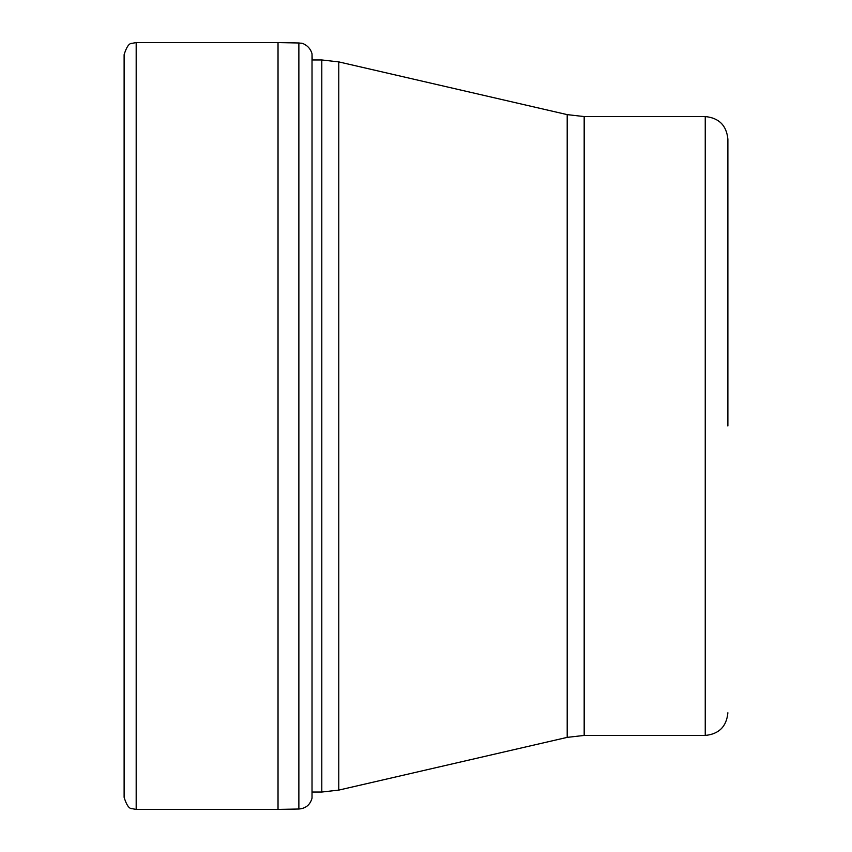 <?xml version="1.0" encoding="UTF-8"?>
<svg xmlns="http://www.w3.org/2000/svg" width="852" height="852" viewBox="0 0 852 852"><rect width="100%" height="100%" fill="white"/><g stroke="black" fill="none" stroke-linecap="round" stroke-linejoin="round"><path stroke-width="1.28" d="M298.871 42.983L301.512 43.282C300.287 42.664 309.51 44.464 312.024 53.814L312.024 798.186C310.139 804.842 305.762 808.452 298.871 809.017L298.871 42.983L278.029 42.6L278.029 809.4L136.182 809.4L136.182 42.6L132.092 43.314C129.174 43.111 126.511 46.892 124.115 54.677L124.115 797.323C126.511 805.108 129.174 808.889 132.092 808.686L136.182 809.4M727.885 426L727.885 139.206C726.543 125.446 719.003 117.906 705.243 116.564L705.243 735.436L584.174 735.436L584.174 116.564L705.243 116.564M321.8 792.041L338.776 790.102L338.776 61.898L321.8 59.959L321.8 792.041L312.024 792.041M584.174 116.564L567.198 114.626L567.198 737.374L338.776 790.102M321.8 59.959L312.183 59.959L312.024 53.814M278.029 42.6L136.182 42.6M298.871 809.017L278.029 809.4M584.174 735.436L567.198 737.374M705.243 735.436C719.003 734.094 726.543 726.554 727.885 712.794M567.198 114.626L338.776 61.898"/></g></svg>

